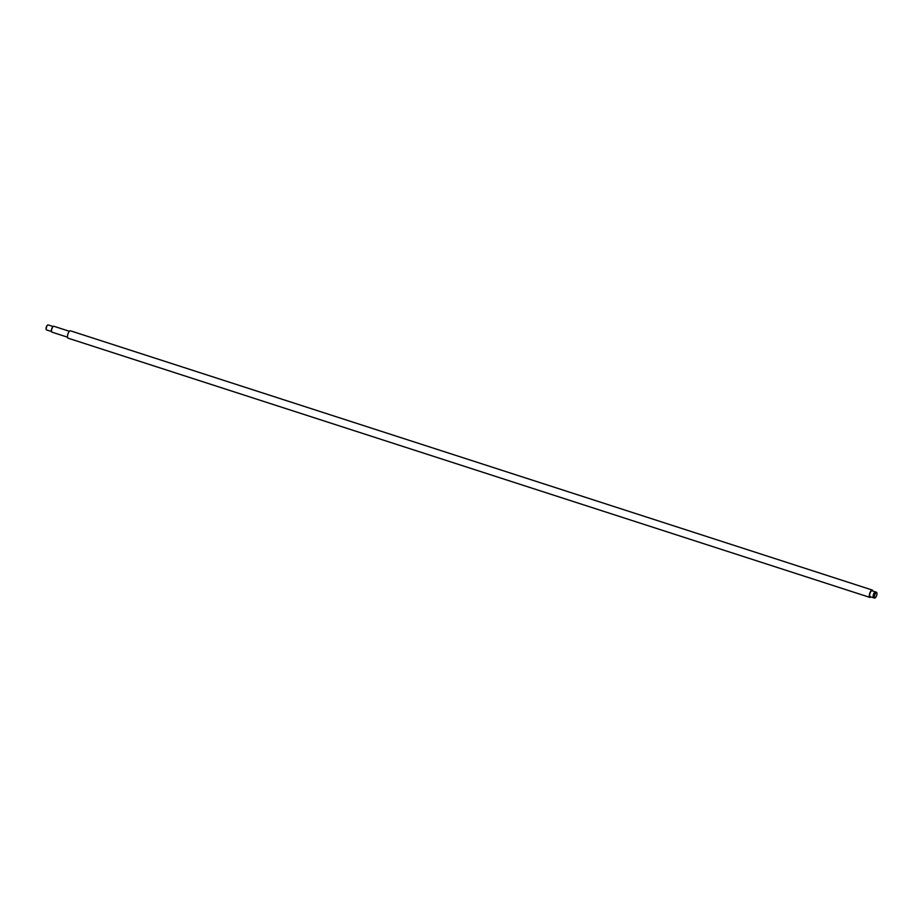<?xml version="1.0" encoding="UTF-8"?>
<svg xmlns="http://www.w3.org/2000/svg" width="923" height="923" viewBox="0 0 923 923"><rect width="100%" height="100%" fill="white"/><g stroke="black" fill="none" stroke-linecap="round" stroke-linejoin="round"><path stroke-width="1.38" d="M876.365 596.235A2.792 0.969 107.9 0 0 876.85 592.878A2.792 0.969 107.9 0 0 875.05 594.227A2.792 0.969 107.9 0 0 874.462 596.996A2.792 0.969 107.9 0 0 875.258 597.804A2.792 0.969 107.9 0 0 876.365 596.235M875.108 597.873A3.092 1.073 -72.1 0 1 874.935 598A3.092 1.073 -72.1 0 1 874.485 598.081A3.092 1.073 -72.1 0 1 874.704 594.02A3.092 1.073 -72.1 0 1 876.389 592.197A3.092 1.073 -72.1 0 1 876.7 592.531A3.092 1.073 -72.1 0 1 876.769 592.728M46.231 329.43A2.319 0.808 -72.1 0 1 46.15 329.292A2.319 0.808 -72.1 0 1 46.554 326.488A2.319 0.808 -72.1 0 1 47.477 325.184A2.319 0.808 -72.1 0 1 47.627 325.115M53.13 326.511L48.181 324.919A2.631 0.911 107.9 0 0 47.8 324.988A2.631 0.911 107.9 0 0 46.75 326.465A2.631 0.911 107.9 0 0 46.3 329.638A2.631 0.911 107.9 0 0 46.565 329.926L51.503 331.519M51.573 331.611A2.792 0.969 -72.1 0 1 51.48 331.461A2.792 0.969 -72.1 0 1 51.965 328.115A2.792 0.969 -72.1 0 1 53.073 326.546A2.792 0.969 -72.1 0 1 53.234 326.465M69.375 331.276L53.857 326.257A3.092 1.073 107.9 0 0 53.407 326.35A3.092 1.073 107.9 0 0 52.173 328.092A3.092 1.073 107.9 0 0 51.63 331.819A3.092 1.073 107.9 0 0 51.942 332.153L67.471 337.172M874.485 598.081L873.908 597.896A3.092 1.073 -72.1 0 1 874.127 593.835A3.092 1.073 -72.1 0 1 875.812 592.012L876.389 592.197M873.573 597.596L873.608 597.608A2.907 1.015 -72.1 0 1 873.573 597.596A2.907 1.015 -72.1 0 1 873.781 593.777A2.907 1.015 -72.1 0 1 875.362 592.058A2.907 1.015 -72.1 0 1 875.396 592.07L875.362 592.058M873.723 597.781A3.092 1.073 -72.1 0 1 873.516 597.769A3.092 1.073 -72.1 0 1 873.735 593.708A3.092 1.073 -72.1 0 1 875.419 591.885A3.092 1.073 -72.1 0 1 875.592 592.001M873.516 597.769L870.066 596.662A3.092 1.073 -72.1 0 1 870.285 592.601A3.092 1.073 -72.1 0 1 871.97 590.766L875.419 591.885M870.827 596.904A3.865 1.35 -72.1 0 1 869.824 597.389A3.865 1.35 -72.1 0 1 870.101 592.312A3.865 1.35 -72.1 0 1 872.212 590.028A3.865 1.35 -72.1 0 1 872.743 591.008M869.824 597.389L68.002 338.153A3.865 1.35 -72.1 0 1 68.279 333.076A3.865 1.35 -72.1 0 1 70.39 330.792L872.212 590.028"/></g></svg>
